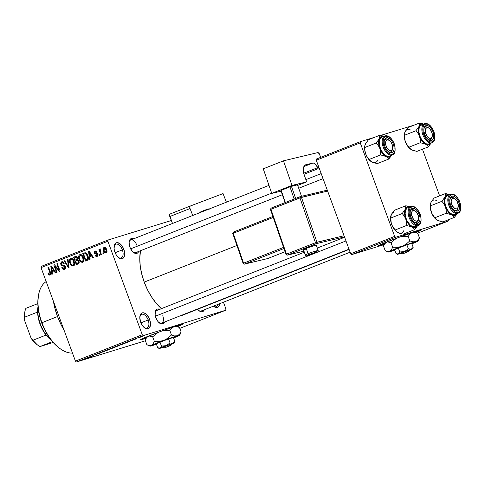<?xml version="1.0" encoding="UTF-8"?>
<svg xmlns="http://www.w3.org/2000/svg" width="485" height="485" viewBox="0 0 485 485"><rect width="100%" height="100%" fill="white"/><g stroke="black" fill="none" stroke-linecap="round" stroke-linejoin="round"><path stroke-width="0.73" d="M118.407 257.462A7.366 4.056 68.5 0 0 122.541 256.601A7.366 4.056 68.5 0 0 122.359 249.872L123.833 249.338A8.494 4.68 -111.5 0 1 123.936 257.311A8.494 4.68 -111.5 0 1 118.825 257.79A8.494 4.68 -111.5 0 1 114.872 252.097L114.09 248.944L114.424 244.858L116.424 242.749L119.407 243.325L122.372 246.398L124.324 250.921L124.712 254.001L123.778 257.553L122.287 258.687L119.304 258.111L116.333 255.043L114.872 252.097A8.494 4.68 -111.5 0 1 114.139 245.919A8.494 4.68 -111.5 0 1 118.419 242.852A8.494 4.68 -111.5 0 1 123.833 249.338L122.359 249.872A7.366 4.056 -111.5 0 1 121.177 257.917A7.366 4.056 -111.5 0 1 118.407 257.462M144.209 327.581A7.366 4.056 68.5 0 0 148.337 326.72A7.366 4.056 68.5 0 0 148.155 319.991L149.635 319.457A8.494 4.68 -111.5 0 1 149.732 327.43A8.494 4.68 -111.5 0 1 144.627 327.908A8.494 4.68 -111.5 0 1 140.674 322.222L139.795 317.56L140.729 314.007L141.402 313.292L143.154 312.752L145.203 313.449L147.252 315.262L149.635 319.457L150.508 324.119L149.574 327.672L148.083 328.806L145.1 328.23L142.135 325.162L140.674 322.222A8.494 4.68 -111.5 0 1 139.935 316.038A8.494 4.68 -111.5 0 1 144.215 312.97A8.494 4.68 -111.5 0 1 149.635 319.457L148.155 319.991A7.366 4.056 -111.5 0 1 146.979 328.036A7.366 4.056 -111.5 0 1 144.209 327.581M213.521 306.241A7.366 4.056 68.5 0 0 218.032 304.35A7.366 4.056 -111.5 0 1 216.292 306.696A7.366 4.056 -111.5 0 1 213.521 306.241M213.37 306.108L215.461 307.387L217.401 307.466L218.893 306.332L219.778 303.665A8.494 4.68 -111.5 0 1 213.94 306.568A8.494 4.68 -111.5 0 1 213.436 306.168M415.402 232.266A22.656 0.806 159.8 0 0 420.283 230.12M388 241.524A22.656 0.806 -20.2 0 1 409.776 233.467A22.656 0.806 -20.2 0 1 421.21 230.017A22.656 0.806 -20.2 0 1 415.96 232.527L420.834 230.333L421.216 230.023L419.531 230.314L399.786 237.044L380.24 244.761L379.131 245.665L384.314 244.173A22.656 0.806 -20.2 0 1 378.688 245.665A22.656 0.806 -20.2 0 1 388 241.524M177.086 326.369A22.656 0.806 159.8 0 0 181.966 324.222M149.683 335.626A22.656 0.806 -20.2 0 1 171.466 327.575A22.656 0.806 -20.2 0 1 182.9 324.125A22.656 0.806 -20.2 0 1 177.649 326.629L182.524 324.435L182.9 324.125L181.22 324.416L161.469 331.146L141.929 338.863L140.814 339.773L145.997 338.275A22.656 0.806 -20.2 0 1 140.377 339.767A22.656 0.806 -20.2 0 1 149.683 335.626M159.141 322.755A6.796 3.741 68.5 0 0 162.93 321.931A6.796 3.741 68.5 0 0 162.754 315.735A6.796 3.741 -111.5 0 1 161.669 323.155A6.796 3.741 -111.5 0 1 159.141 322.755M164.639 321.985A7.93 4.365 -111.5 0 1 159.559 323.089A7.93 4.365 -111.5 0 1 155.867 317.778L155.139 314.832L155.449 311.018L157.316 309.054L160.098 309.588M138.686 251.442A7.93 4.365 -111.5 0 1 133.599 252.546A7.93 4.365 -111.5 0 1 129.913 247.235L129.095 242.882L129.495 240.475L131.356 238.505L134.145 239.044M204.312 309.769A7.93 4.365 -111.5 0 1 199.232 310.873A7.93 4.365 -111.5 0 1 197.601 309.272L199.681 311.17L201.596 311.819L203.227 311.315L204.324 309.739M140.917 322.846L148.155 319.991L140.917 322.846M115.121 252.727L122.359 249.872L115.121 252.727M350.115 252.194L201.342 310.94A6.796 3.741 -111.5 0 1 198.814 310.539M135.709 252.612A6.796 3.741 -111.5 0 1 133.181 252.212M57.394 316.171L58.715 315.65L57.394 316.171A47.578 26.202 68.5 0 0 64.093 330.255L61.08 324.726L57.394 316.171L54.672 307.32L53.417 301.252A47.578 26.202 68.5 0 0 57.394 316.171M144.203 282.1L236.916 245.489L144.203 282.1A43.044 23.71 68.5 0 0 161.408 308.648L156.285 303.349L151.617 297.02L147.537 289.842L144.203 282.1L141.741 274.092L140.25 266.119L139.777 258.493L140.486 250.727A43.044 23.71 68.5 0 0 144.203 282.1M108.088 239.996L171.357 220.517L108.088 239.996L107.882 241.239L41.049 267.629L75.448 361.125L142.281 334.735L107.882 241.239L142.281 334.735L143.269 335.614L225.731 310.224L179.796 328.363L225.731 310.224L225.937 308.975L223.452 302.216L225.937 308.975L225.731 310.224L143.269 335.614L142.281 334.735L75.448 361.125L76.436 362.004L143.269 335.614L76.436 362.004L145.403 340.767L76.436 362.004L75.448 361.125L41.049 267.629L41.255 266.386L108.088 239.996L107.882 241.239L41.049 267.629L41.255 266.386L108.088 239.996M141.626 336.736L137.764 338.033L141.626 336.736C142.578 336.341 142.56 336.299 141.578 336.614L138.48 337.705C137.534 338.093 137.54 338.136 138.492 337.833L141.626 336.736C142.578 336.341 142.56 336.299 141.578 336.614L138.886 337.548L141.208 336.863M136.976 338.566L133.375 339.724L136.976 338.566M132.641 340.282L128.78 341.555L133.011 340.052M122.626 344.229L116.806 346.169L122.626 344.229C123.966 343.683 123.966 343.622 122.632 344.047L116.806 346.169L122.626 344.229C123.966 343.683 123.966 343.622 122.632 344.047M113.526 347.824L107.609 349.794L114.005 347.527M104.548 351.37L98.158 353.529L104.548 351.37M92.605 356.087L87.864 357.597L92.605 356.087M84.384 359.312L85.56 358.876C86.372 358.536 86.33 358.512 85.427 358.803L82.032 359.9L84.384 359.312M87.918 357.936L91.41 356.56L84.851 358.785L91.41 356.56L84.851 358.785L87.918 357.936M100.11 353.128L94.866 354.868L100.11 353.128M106.627 350.497L109.713 349.236L104.602 350.982C103.323 351.51 103.335 351.57 104.639 351.158L106.627 350.497M115.824 346.866L118.91 345.605L113.799 347.351C112.514 347.878 112.526 347.939 113.836 347.527L115.824 346.866M125.651 343.034L129.143 341.658L122.584 343.883L129.143 341.658L122.584 343.883L125.651 343.034M135.376 339.197L134.218 339.603L135.376 339.197M139.213 337.681L138.055 338.087L139.213 337.681M144.494 335.596L143.336 336.002L144.494 335.596M103.335 252.77L103.729 253.831L103.166 254.055L102.778 252.994L103.335 252.77L102.778 252.994L103.166 254.055L103.729 253.831L103.335 252.77M100.456 251.915L101.486 254.716L100.928 254.94L98.94 249.526L99.498 249.308L99.813 250.169L100.001 249.029L100.771 249.029L100.892 249.866L100.14 250.46L100.456 251.915L100.152 250.769L100.892 249.866L100.771 249.029L100.128 248.95L99.813 250.169L99.498 249.308L98.94 249.526L100.928 254.94L101.486 254.716L100.456 251.915M99.498 254.285L99.892 255.346L99.328 255.571L98.94 254.504L99.498 254.285L98.94 254.504L99.328 255.571L99.892 255.346L99.498 254.285M95.351 251.721L96.388 252.303L96.915 251.988L95.048 250.957L94.357 252.994L94.945 252.812L94.357 252.994L96.351 254.11L97.582 253.728L96.351 254.11L97.715 253.97L97.012 254.188L97.333 254.625L97.903 254.449L97.333 254.625L96.885 255.759L98 255.413L96.885 255.759L95.654 255.031L95.127 255.346L95.721 255.165L95.127 255.346L97.133 256.547L97.843 254.267L97.952 255.656L96.994 256.595L95.963 256.432L95.127 255.346L95.654 255.031L96.163 255.698L96.885 255.759L97.346 255.334L97.279 254.492L94.921 253.813L94.302 252.843L94.284 251.739L95.175 250.909L96.382 251.188L96.915 251.988L96.388 252.303L95.496 251.673L94.872 252.667L97.097 253.243L97.843 254.267L94.872 252.667L95.351 251.721L96.533 251.357L95.484 251.679M89.828 256.777L90.161 259.19L89.579 259.42L88.543 251.309L89.131 251.078L93.653 257.808L93.065 258.044L91.768 256.013L89.828 256.777L91.768 256.013L93.065 258.044L93.653 257.808L89.131 251.078L88.543 251.309L89.579 259.42L90.161 259.19L89.828 256.777M82.577 262.294L81.013 262.118L79.661 260.706L78.661 258.087L78.588 256.377L79.091 255.158L80.049 254.583L81.359 254.849L82.456 255.904L83.802 259.802L83.523 261.373L82.577 262.294L83.759 260.524L83.335 257.632C82.674 255.534 81.486 254.546 79.776 254.661C78.394 255.783 78.152 257.371 79.049 259.433L80.54 261.761L81.498 261.47L80.54 261.761L82.426 262.343M73.387 265.925L71.816 265.744L70.47 264.337L69.464 261.718L69.391 260.008L69.901 258.784L70.852 258.214L72.168 258.481L73.259 259.536L74.605 263.434L74.332 265.004L73.387 265.925L74.569 264.155L74.138 261.263C73.477 259.166 72.289 258.178 70.58 258.293C69.203 259.408 68.961 260.997 69.858 263.058L71.35 265.392L72.307 265.095L71.35 265.392L73.229 265.974M50.052 275.14L48.979 274.959L47.991 273.298L48.512 272.982L49.543 274.298L50.161 273.588L47.985 267.326L48.548 267.102L50.761 273.425L50.707 274.48L50.052 275.14C50.925 274.449 51.04 273.455 50.404 272.152L48.548 267.102L47.985 267.326L50.155 273.461L49.706 274.28L50.804 273.94L49.755 274.261L48.512 272.982L47.991 273.298L48.979 274.959L50.725 274.419L48.979 274.959L49.937 275.177M52.095 271.679L52.428 274.086L51.84 274.322L50.81 266.21L51.398 265.98L55.92 272.709L55.332 272.94L54.035 270.909L52.095 271.679L54.035 270.909L55.332 272.94L55.92 272.709L51.398 265.98L50.81 266.21L51.84 274.322L52.428 274.086L52.095 271.679M54.932 266.283L57.121 272.237L56.557 272.455L53.823 265.022L54.423 264.786L58.976 269.818L56.781 263.852L57.339 263.634L60.079 271.066L59.479 271.309L54.932 266.283L59.479 271.309L60.079 271.066L57.339 263.634L56.781 263.852L58.976 269.818L54.423 264.786L53.823 265.022L56.557 272.455L57.121 272.237L54.932 266.283L55.593 266.083L54.932 266.283M62.031 262.664L63.674 263.676L64.196 263.355C63.662 262.021 62.832 261.5 61.698 261.803L60.855 264.47L61.431 264.289L60.855 264.47L63.086 265.925L64.772 265.41L63.086 265.925L65.002 266.78L65.572 266.604L65.002 266.78L64.335 268.502L65.705 268.078L64.335 268.502L62.353 267.296L61.825 267.611C62.407 269.12 63.335 269.708 64.602 269.393C65.669 268.866 65.99 267.914 65.554 266.544L65.651 268.29L64.942 269.223L63.777 269.521L62.541 268.835L61.825 267.611L62.353 267.296L63.165 268.381L64.05 268.581L64.905 268.078L65.105 267.187L64.438 266.065L62.08 265.829L61.219 265.162L60.667 263.24L61.383 261.961L62.82 261.767L64.196 263.355L63.674 263.676L62.874 262.67L61.837 262.761L61.31 263.761L61.728 264.822L64.535 265.265L65.554 266.544L64.056 265.113L61.88 264.962L61.419 264.27L62.031 262.664L63.493 262.209L62.238 262.603M68.082 259.39L69.058 267.52L68.512 267.738L64.117 260.954L64.693 260.73L68.433 266.774L67.494 259.62L68.082 259.39L67.494 259.62L68.433 266.774L64.693 260.73L64.117 260.954L68.512 267.738L69.058 267.52L68.082 259.39M78.94 261.118L78.837 263.446L76.309 264.658L73.568 257.226L75.624 256.438L76.618 256.589L77.612 258.026L77.503 259.596L78.94 261.118L77.503 259.596L77.533 257.802C77.042 256.62 76.303 256.201 75.308 256.535L73.568 257.226L76.309 264.658L78.043 263.973C79.146 263.47 79.443 262.518 78.94 261.118M87.876 255.789L88.373 257.875L88.209 259.42L87.403 260.263L85.499 261.033L82.765 253.594L85.384 252.776L87.13 254.219L87.876 255.789L85.269 252.764L82.765 253.594L85.499 261.033L87.142 260.384C88.555 259.378 88.797 257.844 87.876 255.789M106.627 249.526L107.009 251.078L106.773 252.43L106.021 253.031L105.075 252.934L103.45 250.575L103.42 247.95L104.257 247.338L105.287 247.562L106.627 249.526C106.16 247.999 105.3 247.289 104.057 247.398C103.05 248.187 102.875 249.326 103.529 250.812C103.996 252.37 104.863 253.097 106.118 253C107.136 252.194 107.306 251.036 106.627 249.526M448.225 221.069L417.458 233.218L448.225 221.069L448.407 219.754L448.225 221.069L395.645 237.256L448.225 221.069M384.096 244.634L351.673 254.619L395.645 237.256L394.657 236.377L360.258 142.887L316.287 160.25L350.685 253.74L394.657 236.377L395.645 237.256L351.673 254.619L384.096 244.634M316.493 159.001L360.464 141.638L374.747 137.237L360.464 141.638L360.258 142.887L394.657 236.377L350.685 253.74L351.673 254.619L350.685 253.74L316.287 160.25L316.493 159.001L316.287 160.25L360.258 142.887L360.464 141.638L316.493 159.001M380.786 135.382L413.044 125.451L380.786 135.382M439.622 195.867L422.453 149.204L439.622 195.867M183.918 314.601L180.105 315.874A43.044 23.71 68.5 0 0 182.718 315.147L349.103 249.448M138.692 251.412L137.594 252.988L135.024 253.309L132.138 251.145L129.913 247.235A7.93 4.365 -111.5 0 1 129.228 241.463A7.93 4.365 -111.5 0 1 133.69 238.796M164.651 321.955L163.548 323.531L160.978 323.853L158.092 321.694L155.867 317.778A7.93 4.365 -111.5 0 1 155.182 312.007A7.93 4.365 -111.5 0 1 159.644 309.339M129.149 241.991A6.796 3.741 -111.5 0 1 130.72 239.972A6.796 3.741 -111.5 0 1 136.8 245.186A6.796 3.741 68.5 0 0 132.66 240.069A6.796 3.741 68.5 0 0 129.149 241.991M155.103 312.534A6.796 3.741 -111.5 0 1 156.673 310.515M114.06 246.441A7.366 4.056 -111.5 0 1 115.769 244.216A7.366 4.056 -111.5 0 1 122.359 249.872A7.366 4.056 68.5 0 0 117.855 244.319A7.366 4.056 68.5 0 0 114.06 246.441M139.856 316.566A7.366 4.056 -111.5 0 1 141.571 314.341A7.366 4.056 -111.5 0 1 148.155 319.991A7.366 4.056 68.5 0 0 143.657 314.438A7.366 4.056 68.5 0 0 139.856 316.566M217.098 307.538L217.371 307.205M48.567 273.122L47.991 273.298L48.567 273.122M49.755 274.261L50.804 273.934M50.737 273.279L50.155 273.461L50.737 273.279M50.44 272.255L49.864 272.431L50.44 272.255M48.561 267.15L47.985 267.326L48.561 267.15M53.902 270.963L53.799 270.169L53.902 270.963M51.428 266.022L50.81 266.21L51.428 266.022M54.593 270.739L54.035 270.909L54.593 270.739M51.968 270.733L51.428 266.853L51.889 266.714L51.428 266.853L52.307 268.26L52.823 268.096L52.307 268.26L53.52 270.115L54.065 269.951L51.968 270.733L54.144 270.06L51.968 270.733L53.52 270.115L51.428 266.853L51.968 270.733M54.459 264.828L53.823 265.022L54.459 264.828M59.552 269.636L58.976 269.818L59.552 269.636M57.357 263.676L56.781 263.852L57.357 263.676M65.536 268.581L65.099 268.272M64.335 268.502L65.705 268.084M63.074 262.337L63.183 261.955M65.026 268.199L65.742 268.678M63.195 261.924L63.056 262.506M64.723 260.772L64.117 260.954L64.723 260.772M68.949 266.617L68.433 266.774L68.949 266.617M68.797 265.337L68.246 265.507L68.797 265.337M68.088 259.439L67.494 259.62L68.088 259.439M70.434 262.882L69.858 263.058L70.434 262.882M71.877 258.857L72.053 258.414M74.302 265.065L73.908 264.798M73.738 264.658L74.726 265.24M72.089 258.347L71.853 258.948M73.059 265.059L74.472 264.622L73.059 265.059L73.89 264.004L73.575 261.463L74.15 261.288L73.575 261.463L72.72 259.875L73.356 259.681L72.72 259.875L71.871 259.202L70.901 259.16L72.72 259.875L73.575 261.463C74.26 263.009 74.09 264.21 73.059 265.059C71.786 265.143 70.907 264.41 70.422 262.852C69.688 261.263 69.852 260.033 70.901 259.16L71.065 259.111M78.6 263.67L78.358 263.009L78.6 263.67M77.364 260.312L77.079 259.536L77.364 260.312M76.23 257.226L75.957 256.486L73.568 257.226L76.163 256.407L76.23 257.226M75.672 256.426L75.308 256.535L75.672 256.426M79.14 262.755L76.545 263.573L75.587 260.96L76.921 260.445L78.382 261.348L78.958 261.166L78.382 261.348L78.279 262.779L79.17 262.506L77.733 263.1L79.158 262.664L76.545 263.573L79.14 262.755M75.424 257.486L74.447 257.875L75.266 260.093L74.447 257.875L75.745 257.371L77.018 258.141L77.594 257.965L77.018 258.141L76.879 259.378L77.673 259.129L75.266 260.093L77.606 259.372L75.266 260.093L77.054 259.129L76.757 257.65L75.757 257.371L77.054 256.971M79.625 259.251L79.049 259.433L79.625 259.251M81.074 255.231L81.244 254.783M83.499 261.433L83.105 261.166M82.929 261.027L83.917 261.609M81.286 254.716L81.05 255.316M82.256 261.427L83.662 260.991L82.256 261.427L83.087 260.378L82.765 257.832L83.341 257.656L82.765 257.832L81.91 256.244L82.553 256.05L81.91 256.244L81.068 255.571L80.098 255.528L81.91 256.244L82.765 257.832C83.45 259.378 83.281 260.578 82.256 261.427C80.983 261.518 80.104 260.778 79.613 259.22C78.885 257.632 79.043 256.401 80.098 255.528L80.261 255.48M87.785 260.002L87.555 259.384L87.785 260.002M85.427 253.594L85.154 252.855L82.765 253.594L85.366 252.77L85.427 253.594M84.917 252.794L84.329 252.976L84.917 252.794M84.645 252.861L84.329 252.976M88.3 259.135L85.742 259.942L83.644 254.243L86.469 253.382L85.487 253.685L87.312 255.995L87.888 255.819L87.312 255.995L87.755 257.905L88.361 257.717L87.755 257.905L86.748 259.542L88.325 259.057L85.742 259.942L88.3 259.135M84.632 253.849L83.644 254.243L85.742 259.942L87.379 259.166L87.761 258.044L86.512 254.419L85.572 253.703L84.632 253.849L85.487 253.685M91.635 256.062L91.532 255.268L91.635 256.062M89.161 251.121L88.543 251.309L89.161 251.121M92.332 255.837L91.768 256.013L92.332 255.837M89.701 255.831L89.161 251.951L89.622 251.812L89.161 251.951L90.04 253.358L90.556 253.2L90.04 253.358L91.259 255.219L91.798 255.049L89.701 255.831L91.877 255.165L89.701 255.831L91.259 255.219L89.161 251.951L89.701 255.831M96.885 255.759L98 255.419M99.516 254.328L98.94 254.504L99.516 254.328M99.516 249.351L98.94 249.526L99.516 249.351M100.316 250.017L99.813 250.169L100.316 250.017M100.456 249.927L100.892 249.866M103.353 252.812L102.778 252.994L103.353 252.812M104.105 250.636L103.529 250.812L104.105 250.636M104.33 248.174L103.826 248.908L104.087 250.587L104.396 248.15L106.088 249.799L106.664 249.623L106.088 249.799L105.851 252.218L106.973 251.873L105.785 252.242L104.087 250.587L104.542 251.533L105.56 252.273L106.973 251.879M104.451 248.138L105.584 247.786L104.451 248.138L105.433 248.581L106.088 249.799L106.354 251.485L105.851 252.218M70.901 259.16L69.985 260.754L70.84 263.773L72.429 265.125L74.472 264.628M76.691 260.524L75.587 260.96L76.545 263.573L78.461 262.482L78.103 260.821L76.927 260.445L78.291 260.027M80.098 255.528L79.176 257.123L80.031 260.142L81.619 261.494L83.662 260.997M85.56 358.876L85.56 358.876C86.372 358.536 86.33 358.512 85.427 358.803M86.851 358.209L88.409 357.591L86.851 358.209M100.092 353.031L99.674 353.256M95.721 354.486L95.272 354.765M95.848 354.541L96.224 354.329M101.068 352.71L100.644 352.813M104.602 350.982C103.323 351.51 103.335 351.57 104.639 351.158M105.209 350.934C104.16 351.267 104.123 351.231 105.093 350.831L108.337 349.691C109.331 349.376 109.349 349.418 108.397 349.812L105.209 350.934C104.16 351.267 104.123 351.231 105.093 350.831L108.337 349.691C109.331 349.376 109.349 349.418 108.397 349.812L105.093 350.831M108.349 349.685L109.101 349.485L108.397 349.812M109.907 349.042L111.508 348.406L109.907 349.042M111.865 348.436L113.581 347.757L111.865 348.436M113.799 347.351C112.514 347.878 112.526 347.939 113.836 347.527M114.399 347.302C113.351 347.636 113.314 347.599 114.29 347.199L117.528 346.06C118.522 345.744 118.546 345.787 117.594 346.181L114.399 347.302C113.351 347.636 113.314 347.599 114.29 347.199L117.528 346.06C118.522 345.744 118.546 345.787 117.594 346.181L114.29 347.199M121.056 344.811L117.843 345.757L121.056 344.811M124.584 343.307L126.142 342.689L124.584 343.307M129.465 341.264L129.071 341.495M129.568 341.288L129.919 341.119M139.049 337.615L138.461 337.705C137.534 338.093 137.54 338.136 138.492 337.833M117.528 346.06L118.298 345.853L117.594 346.181M141.05 336.826L141.62 336.675M138.51 337.766L138.898 337.578M141.153 339.239A22.656 0.806 159.8 0 0 146.258 337.712M141.899 339.051L146.561 337.615M176.631 326.557L181.19 324.604M174.364 326.569L175.182 326.375M379.464 245.137A22.656 0.806 159.8 0 0 384.569 243.609M380.21 244.949L384.878 243.512M414.948 232.454L419.501 230.502M412.68 232.46L413.493 232.266M59.073 347.897L54.326 343.713L48.1 335.802L44.559 329.57L41.668 322.846L41.946 322.689A38.515 21.213 -111.5 0 1 38.612 294.656A38.515 21.213 -111.5 0 1 46.184 281.585A38.515 21.213 68.5 0 0 41.946 322.689L57.527 316.535L41.668 322.846A37.381 20.588 68.5 0 0 59.061 347.89L59.873 348.485A38.515 21.213 -111.5 0 1 41.946 322.689A38.515 21.213 68.5 0 0 72.489 353.08A38.515 21.213 -111.5 0 1 59.873 348.485M38.612 294.656L38.43 295.644A37.381 20.588 68.5 0 0 41.668 322.846L39.527 315.893L38.23 308.969L37.824 302.349L38.436 295.62M412.492 150.211L416.924 151.393L428.346 146.882L416.924 151.393L411.589 149.823A11.028 6.075 68.5 0 0 415.008 150.314M419.452 125.373L419.07 126.355A11.028 6.075 -111.5 0 1 421.471 124.075L419.555 122.996L419.07 126.355L415.936 130.756L404.514 135.266L404.999 131.914L408.134 127.506L419.555 122.996L419.452 125.373M430.262 139.747A6.796 3.741 68.5 0 0 432.159 136.679A6.796 3.741 -111.5 0 1 430.407 139.698A6.796 3.741 -111.5 0 1 430.262 139.747A6.796 3.741 -111.5 0 1 427.879 139.292A6.796 3.741 68.5 0 0 430.262 139.747L431.529 140.462L430.262 139.747M428.758 128.058A6.796 3.741 68.5 0 0 425.569 126.997L426.054 125.591A7.93 4.365 -111.5 0 1 432.978 131.738A7.93 4.365 -111.5 0 1 431.529 140.462L429.722 140.389L427.77 139.195L425.975 137.061L424.611 134.315L423.884 131.368L423.902 128.677L424.666 126.652L426.054 125.591L427.867 125.663L429.813 126.858L431.608 128.992L432.978 131.738L433.705 134.684L433.687 137.376L432.923 139.407L431.529 140.462A7.93 4.365 -111.5 0 1 428.297 139.625A7.93 4.365 -111.5 0 1 423.926 128.543A7.93 4.365 -111.5 0 1 426.054 125.591L425.569 126.997A6.796 3.741 -111.5 0 1 428.758 128.058A6.796 3.741 -111.5 0 0 425.418 127.052A6.796 3.741 -111.5 0 1 425.569 126.997A6.796 3.741 68.5 0 0 423.848 129.071A6.796 3.741 -111.5 0 1 425.418 127.052A6.796 3.741 -111.5 0 0 423.848 129.071A6.796 3.741 68.5 0 1 428.334 127.719L429.146 128.313A5.662 3.122 -111.5 0 1 432.177 133.466L431.996 137.14L431.147 138.158L429.934 138.401L428.558 137.825L427.212 136.515L425.412 132.587A5.662 3.122 -111.5 0 1 429.146 128.313M424.399 123.802A10.197 5.614 68.5 0 0 423.005 135.206A10.197 5.614 68.5 0 0 431.783 142.796A0.679 0.564 -107.1 0 0 432.074 141.953A9.518 5.238 -111.5 0 1 423.775 134.575A9.518 5.238 -111.5 0 1 425.509 124.105A0.679 0.564 -107.1 0 0 424.745 123.675A0.679 0.564 72.9 0 1 425.509 124.105L423.841 125.373L422.92 127.81L422.902 131.041L423.775 134.575L425.412 137.867L427.564 140.432L429.904 141.862L432.074 141.953L433.748 140.68L434.663 138.243L434.687 135.012L433.814 131.483L432.171 128.185L430.019 125.621L427.679 124.19L425.509 124.105A9.518 5.238 -111.5 0 1 433.814 131.483A9.518 5.238 -111.5 0 1 432.074 141.953A0.679 0.564 72.9 0 1 431.783 142.796A10.197 5.614 -111.5 0 1 422.962 135.097A10.197 5.614 -111.5 0 1 424.52 123.754A10.197 5.614 -111.5 0 1 424.745 123.675M431.783 142.796A10.197 5.614 -111.5 0 0 432.008 142.717L429.019 143.899A10.197 5.614 68.5 0 1 428.795 143.978L426.467 143.881L423.963 142.347L421.653 139.607L419.895 136.073L418.961 132.284L418.985 128.828L419.968 126.215L421.756 124.857A10.197 5.614 68.5 0 0 421.532 124.936A10.197 5.614 68.5 0 0 419.974 136.273A10.197 5.614 68.5 0 0 428.795 143.978L429.037 143.893M411.589 149.823L409.904 148.604L408.91 147.21L420.331 142.699L408.91 147.21L406.885 144.688L405.387 141.766L404.375 137.667L404.435 133.727A11.028 6.075 68.5 0 0 405.387 141.766L408.073 146.694L411.589 149.823L409.904 148.604L406.054 143.281L404.914 140.165L404.514 135.266L415.936 130.756L417.961 133.284L419.458 136.206L418.446 132.114L418.47 128.367L419.531 125.548L421.471 124.075L419.555 122.996L423.757 124.063L419.555 122.996L408.134 127.506L405.466 131.102M430.171 144.627L428.346 146.882L427.352 145.488L425.66 144.269A11.028 6.075 -111.5 0 1 419.458 136.206A11.028 6.075 -111.5 0 1 419.07 126.355L415.936 130.756L417.961 133.284L419.458 136.206L420.222 139.425L420.331 142.699L425.66 144.269A11.028 6.075 -111.5 0 0 431.171 143.051L429.079 144.76L427.443 144.869L425.66 144.269L422.138 141.135L419.458 136.206L420.222 139.425L420.331 142.699L425.66 144.269L427.352 145.488L428.346 146.882L428.916 146.215M430.904 143.536L431.195 143.039L430.904 143.536M404.648 132.86L404.999 131.914A11.028 6.075 68.5 0 1 410.819 130.119M423.684 124.081A11.028 6.075 -111.5 0 0 421.471 124.075L423.987 124.178M410.571 149.186A11.028 6.075 68.5 0 1 410.522 149.15A11.028 6.075 68.5 0 1 405.387 141.766L404.629 138.54L404.441 133.769L404.999 131.914M404.441 133.769L404.623 132.89M424.145 132.799L425.412 132.587L425.23 130.562L425.963 128.313L427.649 127.652L429.031 128.234L430.377 129.537L432.177 133.466A5.662 3.122 -111.5 0 1 432.268 136.23A5.662 3.122 -111.5 0 1 428.97 138.073A5.662 3.122 -111.5 0 1 425.412 132.587L424.145 132.799M432.159 136.679A6.796 3.741 -111.5 0 1 430.407 139.698A6.796 3.741 -111.5 0 1 427.879 139.292A6.796 3.741 68.5 0 0 432.087 137.219L432.268 136.23M385.617 148.101L386.715 147.464A5.662 3.122 -111.5 0 1 385.854 141.28A5.662 3.122 -111.5 0 1 389.467 140.529A5.662 3.122 -111.5 0 1 391.522 143.02L390.328 141.311L388.255 139.922L386.994 139.989L385.757 141.553L385.551 143.342L386.242 146.464L387.909 149.174L389.976 150.562L391.759 150.156L392.65 148.095L392.583 146.124L391.522 143.02A5.662 3.122 -111.5 0 1 392.595 148.446A5.662 3.122 -111.5 0 1 386.715 147.464L385.617 148.101M389.467 140.529L388.661 139.935A6.796 3.741 68.5 0 0 384.168 141.287A6.796 3.741 -111.5 0 1 385.739 139.268A6.796 3.741 -111.5 0 1 389.079 140.274A6.796 3.741 68.5 0 0 385.89 139.213A6.796 3.741 68.5 0 0 384.168 141.287A6.796 3.741 -111.5 0 1 385.739 139.268A6.796 3.741 -111.5 0 1 385.89 139.213A6.796 3.741 -111.5 0 1 389.079 140.274M130.617 248.841L271.673 193.145L130.617 248.841M305.865 179.644L321.197 173.588L305.865 179.644M392.486 148.895A6.796 3.741 -111.5 0 1 390.734 151.914A6.796 3.741 -111.5 0 1 390.583 151.963A6.796 3.741 -111.5 0 1 388.206 151.508A6.796 3.741 68.5 0 0 390.583 151.963A6.796 3.741 68.5 0 0 392.486 148.895A6.796 3.741 -111.5 0 1 390.734 151.914A6.796 3.741 -111.5 0 1 388.206 151.508A6.796 3.741 68.5 0 0 392.407 149.435L392.595 148.446M455.1 198.856A5.662 3.122 -111.5 0 1 457.149 201.348L454.578 198.529L453.226 198.183L452.105 198.662L451.389 199.881L451.183 201.669L452.347 205.792A5.662 3.122 -111.5 0 1 451.486 199.608A5.662 3.122 -111.5 0 1 455.1 198.856L454.293 198.262A6.796 3.741 68.5 0 0 449.801 199.62A6.796 3.741 -111.5 0 1 451.371 197.595A6.796 3.741 -111.5 0 1 454.712 198.601A6.796 3.741 68.5 0 0 451.523 197.547L452.014 196.134A7.93 4.365 -111.5 0 1 458.931 202.281A7.93 4.365 -111.5 0 1 457.482 211.011L456.215 210.296A6.796 3.741 68.5 0 0 458.119 207.228A6.796 3.741 -111.5 0 1 456.367 210.241A6.796 3.741 -111.5 0 1 453.839 209.841A6.796 3.741 68.5 0 0 458.04 207.762L458.228 206.774A5.662 3.122 -111.5 0 1 452.347 205.792L451.25 206.428L452.347 205.792L454.918 208.617L456.27 208.962L457.391 208.483L458.107 207.259L458.313 205.476L457.149 201.348A5.662 3.122 -111.5 0 1 458.228 206.774M418.44 219.444A6.796 3.741 -111.5 0 1 416.688 222.457A6.796 3.741 -111.5 0 1 416.536 222.512A6.796 3.741 -111.5 0 1 414.16 222.057A6.796 3.741 68.5 0 0 416.536 222.512A6.796 3.741 68.5 0 0 418.44 219.444A6.796 3.741 -111.5 0 1 416.688 222.457A6.796 3.741 -111.5 0 1 414.16 222.057A6.796 3.741 68.5 0 0 418.367 219.978L418.549 218.99A5.662 3.122 -111.5 0 1 415.245 220.839A5.662 3.122 -111.5 0 1 411.692 215.346L410.425 215.558L411.692 215.346L411.874 211.678L412.723 210.654L413.929 210.417L415.312 210.993L416.657 212.303L418.452 216.225A5.662 3.122 -111.5 0 1 418.549 218.99M345.975 240.942L316.669 252.515L345.975 240.942M313.322 253.837L155.388 316.202L313.322 253.837M415.421 211.072A5.662 3.122 -111.5 0 1 418.452 216.225L418.27 219.899L417.421 220.924L416.215 221.16L414.833 220.584L413.487 219.275L411.692 215.346A5.662 3.122 -111.5 0 1 415.421 211.072L414.614 210.478A6.796 3.741 68.5 0 0 410.122 211.836A6.796 3.741 -111.5 0 1 411.698 209.811A6.796 3.741 -111.5 0 1 415.033 210.817A6.796 3.741 68.5 0 0 411.85 209.762A6.796 3.741 68.5 0 0 410.122 211.836A6.796 3.741 -111.5 0 1 411.698 209.811A6.796 3.741 -111.5 0 1 411.85 209.762A6.796 3.741 -111.5 0 1 415.033 210.817M37.157 344.696L32.871 340.264A23.789 13.101 68.5 0 0 39.97 346.575L53.18 342.483L39.97 346.575A23.789 13.101 -111.5 0 1 37.921 345.259A23.789 13.101 -111.5 0 1 32.871 340.264L46.063 335.056A23.789 13.101 68.5 0 0 51.113 340.052L51.161 340.088A23.789 13.101 -111.5 0 1 46.063 335.056L42.692 329.933L40.043 324.113L38.303 318.008L37.606 312.067A23.789 13.101 68.5 0 0 46.063 335.056L32.871 340.264L31.173 338.378L24.359 319.858L24.414 317.281L37.606 312.067A23.789 13.101 -111.5 0 1 37.994 306.738L37.982 306.799A23.789 13.101 68.5 0 0 37.606 312.067L24.414 317.281A23.789 13.101 -111.5 0 1 24.796 312.013A23.789 13.101 -111.5 0 1 25.899 308.327A23.789 13.101 68.5 0 0 24.414 317.281L24.614 312.97M51.107 340.015A24.923 13.725 -111.5 0 1 38.006 306.829A24.923 13.725 68.5 0 0 51.107 340.015M39.97 346.575L52.447 341.646L39.97 346.575M37.83 303.616L25.899 308.327L37.83 303.616M37.921 345.259L37.115 344.665A22.656 12.477 68.5 0 1 31.173 338.378L24.359 319.858A22.656 12.477 68.5 0 1 24.608 313.001L24.796 312.013M391.231 155.752L390.492 156.843L391.231 155.752M372.82 162.427L377.245 163.609L371.916 162.038L370.225 160.82L369.23 159.426L380.652 154.915L385.987 156.485L387.673 157.704L388.667 159.098L377.245 163.609L388.667 159.098L389.406 156.976L391.498 155.267A11.028 6.075 -111.5 0 1 389.406 156.976L388.667 159.098L390.492 156.843M386.381 137.807L385.89 139.213L386.381 137.807L387.248 137.698L390.14 139.074L391.935 141.208L393.299 143.954L394.026 146.9L394.008 149.592L393.244 151.623L391.85 152.678A7.93 4.365 -111.5 0 1 388.624 151.841A7.93 4.365 -111.5 0 1 384.247 140.759A7.93 4.365 -111.5 0 1 386.381 137.807A7.93 4.365 -111.5 0 1 393.299 143.954A7.93 4.365 -111.5 0 1 391.85 152.678L390.043 152.605L388.091 151.411L386.296 149.277L384.932 146.531L384.205 143.584L384.223 140.892L384.987 138.868L386.381 137.807M390.583 151.963L391.85 152.678L390.583 151.963M385.072 135.891A0.679 0.564 72.9 0 1 385.836 136.321A9.518 5.238 -111.5 0 1 394.135 143.699A9.518 5.238 -111.5 0 1 392.401 154.169A0.679 0.564 72.9 0 1 392.104 155.012L389.115 156.194A10.197 5.614 68.5 0 0 389.346 156.115L392.335 154.933A10.197 5.614 -111.5 0 1 392.104 155.012A10.197 5.614 -111.5 0 1 383.289 147.313A10.197 5.614 -111.5 0 1 384.847 135.97A10.197 5.614 -111.5 0 1 385.072 135.891A0.679 0.564 -107.1 0 1 385.108 135.879L381.853 137.152A10.197 5.614 68.5 0 0 380.295 148.489A10.197 5.614 68.5 0 0 389.115 156.194L389.364 156.109M364.969 145.076L365.89 143.087L368.461 139.722L379.882 135.212L384.078 136.279L379.882 135.212L379.397 138.571A11.028 6.075 -111.5 0 0 379.785 148.422L378.658 143.014L379.397 138.571L376.263 142.978L364.841 147.482L364.762 145.985L365.89 143.087L368.461 139.722L379.882 135.212L379.397 138.571L376.263 142.978L378.282 145.5L379.785 148.422A11.028 6.075 -111.5 0 0 385.987 156.485L382.465 153.351L379.785 148.422L380.543 151.641L380.652 154.915L369.23 159.426L367.212 156.904L365.714 153.981L364.95 150.756L364.841 147.482L376.263 142.978L378.282 145.5L379.785 148.422L380.543 151.641L380.652 154.915L385.987 156.485A11.028 6.075 -111.5 0 0 389.406 156.976L387.77 157.085L385.987 156.485L387.673 157.704L388.667 159.098L389.243 158.437M367.721 141.844A11.028 6.075 68.5 0 0 365.326 144.13L365.787 143.317M370.976 161.463L367.212 156.904L365.714 153.981A11.028 6.075 68.5 0 0 370.843 161.366L371.916 162.038L370.103 160.765L367.612 157.801L365.714 153.981L364.702 149.883L364.762 145.943A11.028 6.075 68.5 0 0 365.714 153.981L364.95 150.756L364.762 145.985L365.326 144.13M384.005 136.297A11.028 6.075 -111.5 0 0 379.397 138.571L381.064 136.612L382.586 136.146L384.308 136.394M381.853 137.152A10.197 5.614 68.5 0 1 382.083 137.073L380.288 138.431L379.306 141.044L379.282 144.506L381.01 150.12L384.284 154.563L386.794 156.097L389.115 156.194L392.104 155.012A0.679 0.564 -107.1 0 0 392.401 154.169L394.069 152.896L394.99 150.459L395.008 147.228L394.135 143.699L392.498 140.401L390.346 137.837L388.006 136.406L385.836 136.321L384.162 137.588L383.247 140.026L383.223 143.257L384.096 146.791L385.739 150.083L387.891 152.648L390.231 154.078L392.401 154.169A9.518 5.238 -111.5 0 1 384.096 146.791A9.518 5.238 -111.5 0 1 385.836 136.321A0.679 0.564 -107.1 0 0 385.108 135.879C388.358 135.151 391.365 137.637 394.117 143.33C395.899 150.029 395.305 153.897 392.335 154.933M384.726 136.018A10.197 5.614 68.5 0 0 383.332 147.422A10.197 5.614 68.5 0 0 392.104 155.012M364.762 145.985L364.95 145.106M371.916 162.038A11.028 6.075 68.5 0 0 377.73 160.25M438.452 220.754L442.878 221.936L454.299 217.425L442.878 221.936L437.549 220.366A11.028 6.075 68.5 0 0 440.968 220.857M445.406 195.922L445.03 196.898A11.028 6.075 -111.5 0 1 447.425 194.618L445.515 193.539L445.03 196.898L441.896 201.305L430.474 205.816L430.959 202.457L434.093 198.05L445.515 193.539L445.406 195.922M458.119 207.228A6.796 3.741 -111.5 0 1 456.367 210.241A6.796 3.741 -111.5 0 1 456.215 210.296L457.482 211.011A7.93 4.365 -111.5 0 1 454.257 210.175A7.93 4.365 -111.5 0 1 449.88 199.086A7.93 4.365 -111.5 0 1 452.014 196.134L453.821 196.207L455.773 197.401L458.319 200.857L459.659 205.228L459.35 209.041L458.246 210.617L456.615 211.114L454.7 210.472L451.929 207.61L450.11 203.385L449.753 200.511L450.62 197.195L452.014 196.134L451.523 197.547A6.796 3.741 68.5 0 0 449.801 199.62A6.796 3.741 -111.5 0 1 451.371 197.595A6.796 3.741 -111.5 0 1 451.523 197.547A6.796 3.741 -111.5 0 1 454.712 198.601M450.359 194.346A10.197 5.614 68.5 0 0 448.958 205.749A10.197 5.614 68.5 0 0 457.737 213.339A0.679 0.564 -107.1 0 0 458.034 212.497A9.518 5.238 -111.5 0 1 449.728 205.119A9.518 5.238 -111.5 0 1 451.462 194.649A0.679 0.564 -107.1 0 0 450.704 194.218A0.679 0.564 72.9 0 1 451.462 194.649L449.795 195.916L448.88 198.353L448.855 201.584L449.728 205.119L451.365 208.417L453.524 210.975L455.864 212.406L458.034 212.497L459.701 211.224L460.617 208.792L460.641 205.561L459.768 202.027L458.131 198.729L455.973 196.17L453.633 194.734L451.462 194.649A9.518 5.238 -111.5 0 1 459.768 202.027A9.518 5.238 -111.5 0 1 458.034 212.497A0.679 0.564 72.9 0 1 457.737 213.339A10.197 5.614 -111.5 0 1 448.922 205.64A10.197 5.614 -111.5 0 1 450.474 194.297A10.197 5.614 -111.5 0 1 450.704 194.218M457.737 213.339A10.197 5.614 -111.5 0 0 457.967 213.261L454.972 214.443A10.197 5.614 68.5 0 1 454.748 214.522L452.42 214.431L449.916 212.891L447.606 210.15L445.854 206.616L444.915 202.833L444.939 199.371L445.921 196.758L447.716 195.4A10.197 5.614 68.5 0 0 447.485 195.479A10.197 5.614 68.5 0 0 445.927 206.822A10.197 5.614 68.5 0 0 454.748 214.522L454.991 214.437M430.419 204.118A11.028 6.075 68.5 0 0 430.389 204.282A11.028 6.075 68.5 0 0 431.347 212.309L434.026 217.238L437.549 220.366L435.857 219.147L432.014 213.824L430.868 210.708L430.474 205.816L441.896 201.305L443.914 203.827L445.412 206.749L444.399 202.657L444.43 198.917L445.491 196.092L447.425 194.618L445.515 193.539L449.71 194.606L445.515 193.539L434.093 198.05L431.42 201.645M456.124 215.176L454.299 217.425L453.305 216.031L451.62 214.813A11.028 6.075 -111.5 0 1 445.412 206.749A11.028 6.075 -111.5 0 1 445.03 196.898L441.896 201.305L443.914 203.827L445.412 206.749L446.176 209.975L446.285 213.248L451.62 214.813A11.028 6.075 -111.5 0 0 457.125 213.594L455.033 215.304L453.402 215.413L451.62 214.813L448.098 211.684L445.412 206.749L446.176 209.975L446.285 213.248L434.863 217.753L446.285 213.248L451.62 214.813L453.305 216.031L454.299 217.425L454.869 216.765M456.858 214.079L457.149 213.588L456.858 214.079M437.549 220.366L435.857 219.147L432.014 213.824L430.328 208.217L430.395 204.27M430.601 203.403L430.959 202.457A11.028 6.075 68.5 0 1 436.773 200.663M449.637 194.631A11.028 6.075 -111.5 0 0 447.425 194.618L449.941 194.721M456.215 210.296A6.796 3.741 -111.5 0 1 453.839 209.841A6.796 3.741 68.5 0 0 456.215 210.296M436.53 219.735A11.028 6.075 68.5 0 1 436.476 219.693A11.028 6.075 68.5 0 1 431.347 212.309L430.583 209.09L430.395 204.312L430.959 202.457M430.395 204.312L430.577 203.439M416.451 227.392L417.47 225.804A11.028 6.075 -111.5 0 1 415.36 227.52L414.626 229.641L417.47 225.804L415.36 227.52L413.723 227.629L411.941 227.029L413.632 228.247L414.626 229.641L415.196 228.981M412.335 208.35L411.85 209.762L412.335 208.35L413.202 208.241L416.094 209.617L417.888 211.751L419.252 214.497L419.986 217.444L419.962 220.135L419.198 222.166L417.809 223.227A7.93 4.365 -111.5 0 1 414.578 222.391A7.93 4.365 -111.5 0 1 410.201 211.302A7.93 4.365 -111.5 0 1 412.335 208.35A7.93 4.365 -111.5 0 1 419.252 214.497A7.93 4.365 -111.5 0 1 417.809 223.227L415.997 223.155L414.051 221.96L412.256 219.826L410.892 217.074L410.158 214.134L410.177 211.442L410.94 209.411L412.335 208.35M416.536 222.512L417.809 223.227L416.536 222.512M411.025 206.434A0.679 0.564 72.9 0 1 411.789 206.865A9.518 5.238 -111.5 0 1 420.089 214.243A9.518 5.238 -111.5 0 1 418.355 224.713A0.679 0.564 72.9 0 1 418.064 225.555L415.075 226.737A10.197 5.614 68.5 0 0 415.299 226.659L418.288 225.476A10.197 5.614 -111.5 0 1 418.064 225.555A10.197 5.614 -111.5 0 1 409.243 217.856A10.197 5.614 -111.5 0 1 410.801 206.513A10.197 5.614 -111.5 0 1 411.025 206.434A0.679 0.564 -107.1 0 1 411.062 206.422L407.812 207.695A10.197 5.614 68.5 0 0 406.254 219.038A10.197 5.614 68.5 0 0 415.075 226.737L415.318 226.653M398.773 232.976L403.205 234.152L414.626 229.641L403.205 234.152L399.022 233.097L396.184 231.363L395.19 229.969L406.612 225.464L411.941 227.029L408.418 223.9L405.739 218.965L406.497 222.191L406.612 225.464L395.19 229.969L392.335 226.04L391.189 222.924L390.795 218.032L402.217 213.521L404.241 216.043L405.739 218.965L404.617 213.558L405.351 209.114L402.217 213.521L390.795 218.032L391.28 214.673L394.414 210.266L405.836 205.761L405.351 209.114L407.024 207.156L408.54 206.689L410.268 206.937M409.964 206.846A11.028 6.075 -111.5 0 0 405.351 209.114L402.217 213.521L404.241 216.043L405.739 218.965A11.028 6.075 -111.5 0 1 405.351 209.114L405.836 205.761L410.037 206.822L405.836 205.761L394.414 210.266L391.741 213.861M396.93 232.006L393.165 227.447L391.668 224.525A11.028 6.075 68.5 0 0 396.797 231.909L397.87 232.582L396.063 231.315L393.565 228.344L391.668 224.525L390.655 220.433L390.716 216.486A11.028 6.075 68.5 0 0 391.668 224.525L390.904 221.305L390.716 216.528L391.28 214.673L390.922 215.619M407.812 207.695A10.197 5.614 68.5 0 1 408.037 207.616L407.054 208.12L405.642 210.144L405.127 213.242L405.593 216.934L406.963 220.669L410.237 225.107L412.747 226.647L415.075 226.737L418.064 225.555A0.679 0.564 -107.1 0 0 418.355 224.713L420.028 223.439L420.944 221.008L420.968 217.777L420.089 214.243L418.452 210.945L416.3 208.386L413.96 206.95L411.789 206.865L410.116 208.132L409.201 210.569L409.176 213.8L410.055 217.335L411.692 220.633L413.844 223.191L416.185 224.622L418.355 224.713A9.518 5.238 -111.5 0 1 410.055 217.335A9.518 5.238 -111.5 0 1 411.789 206.865A0.679 0.564 -107.1 0 0 411.062 206.422C414.317 205.695 417.318 208.18 420.071 213.873C421.853 220.578 421.259 224.446 418.288 225.476M410.68 206.561A10.197 5.614 68.5 0 0 409.285 217.965A10.197 5.614 68.5 0 0 418.064 225.555M411.941 227.029A11.028 6.075 -111.5 0 1 405.739 218.965L406.497 222.191L406.612 225.464L411.941 227.029L413.632 228.247L414.626 229.641L415.36 227.52A11.028 6.075 -111.5 0 1 411.941 227.029M393.681 212.394A11.028 6.075 68.5 0 0 391.28 214.673M390.716 216.528L390.904 215.655M397.87 232.582A11.028 6.075 68.5 0 0 403.69 230.793M315.298 245.853L316.171 245.198L314.353 245.586L306.229 248.338L308.078 253.679L306.229 248.338A6.796 0.443 160.9 0 0 303.471 249.684L305.32 255.025A6.796 0.443 -19.1 0 1 308.078 253.679A1.134 0.624 68.5 0 0 309.054 254.601A5.662 0.37 -19.1 0 1 316.511 252.133A5.662 0.37 -19.1 0 1 315.165 253.14L317.463 252.018L314.068 252.831L306.756 255.722L315.165 253.14A1.134 0.624 68.5 0 0 315.22 253.121A1.134 0.624 68.5 0 0 315.256 253.103A1.134 0.624 -111.5 0 1 315.22 253.121A1.134 0.624 -111.5 0 1 315.165 253.14A5.662 0.37 -19.1 0 1 307.714 255.607A5.662 0.37 -19.1 0 1 309.054 254.601A1.134 0.624 -111.5 0 1 308.078 253.679A6.796 0.443 160.9 0 0 305.374 255.055M291.982 185.403L306.647 181.887L297.735 185.409L306.647 181.887L291.982 185.403L283.483 160.832L263.258 168.816L271.758 193.388L291.982 185.403L271.758 193.388L281.106 191.145L271.758 193.388L263.258 168.816L283.483 160.832L317.699 152.636L283.483 160.832L291.982 185.403M291.418 186.288L280.87 190.453L285.071 202.603L280.87 190.453L281.136 190.253L289.933 186.78L294.165 199.014L289.933 186.78L297.529 184.821L291.418 186.288L295.626 198.432L291.418 186.288M304.059 174.412L306.647 181.887L304.059 174.412A9.063 4.989 -111.5 0 1 305.617 164.809A9.063 4.989 -111.5 0 1 305.986 164.694L304.344 165.791L303.398 168.028L303.301 171.053L304.059 174.412M318.718 166.203L317.984 168.762L316.068 164.851L314.716 163.578L313.34 163.045L305.986 164.694L312.71 163.087L303.865 166.579L312.71 163.087A5.662 3.122 -111.5 0 1 317.614 167.695L317.984 168.762L318.045 168.204A6.796 3.741 -111.5 0 1 318.566 166.452M317.699 152.636L319.282 153.684L320.652 157.358L319.657 154.479A2.267 1.249 -111.5 0 0 317.699 152.636M304.01 174.279L317.984 168.762L304.01 174.279M303.689 173.194L317.614 167.695L303.689 173.194M305.265 164.979L305.986 164.694L305.265 164.979M297.529 184.821L301.506 196.31L297.529 184.821M285.368 202.481L281.136 190.253L285.368 202.481M303.974 251.133L287.338 255.128L303.974 251.139L287.441 255.092L286.459 254.17L270.939 209.302L301.452 197.353L316.972 242.215L315.48 242.712L344.059 235.728L316.972 242.215L301.452 197.353L327.63 191.078L299.96 197.844L315.48 242.712L286.459 254.17L270.939 209.302L299.96 197.844L315.48 242.712L286.459 254.17A1.134 0.624 68.5 0 0 287.441 255.092L316.462 243.634L344.495 236.916L316.462 243.634A1.134 0.624 -111.5 0 1 315.48 242.712A1.134 0.624 68.5 0 0 316.462 243.634A1.134 0.94 -103.5 0 0 316.972 242.215A1.134 0.94 76.5 0 1 316.462 243.634L287.441 255.092A1.134 0.94 76.5 0 1 286.192 254.37M317.772 247.829A1.134 0.94 -103.5 0 0 317.887 247.811A1.134 0.94 76.5 0 0 317.99 247.774A1.134 0.624 68.5 0 0 318.039 247.762A1.134 0.624 -111.5 0 1 317.99 247.774L344.623 237.262L317.887 247.811A1.134 0.94 -103.5 0 0 317.99 247.774L317.257 247.95M318.105 250.545A6.796 0.443 160.9 0 0 308.078 253.679A6.796 0.443 -19.1 0 1 314.656 251.382A6.796 0.443 -19.1 0 1 318.166 250.581L316.317 245.24A6.796 0.443 160.9 0 0 312.807 246.04A6.796 0.443 160.9 0 0 306.229 248.338L303.471 249.678L306.423 249.047M233.224 233.267L273.231 217.468L232.764 233.491L243.112 263.404L243.573 263.179L233.224 233.267L233.467 232.048A1.134 0.624 68.5 0 0 233.418 232.066L272.885 216.486L233.418 232.066A1.134 0.624 68.5 0 0 233.224 233.267L243.573 263.179L243.112 263.404L244.446 264.131A1.134 0.94 76.5 0 1 243.3 263.379M283.573 247.38L243.573 263.179A1.134 0.624 68.5 0 0 244.549 264.101L283.974 248.532L244.549 264.101A1.134 0.94 76.5 0 1 244.446 264.131L243.573 263.179L283.573 247.38M285.071 251.709L267.768 258.541L244.549 264.101L267.665 258.572A1.134 0.94 -103.5 0 0 267.768 258.541A1.134 0.624 68.5 0 0 267.817 258.523L285.071 251.709L267.817 258.523A1.134 0.624 68.5 0 0 267.859 258.505M305.32 255.025C305.968 255.85 306.526 256.098 306.993 255.771L315.214 253.121C319.391 251.066 317.457 252.588 318.166 250.581A6.796 0.443 -19.1 0 1 315.408 251.921M270.939 209.302L271.182 208.089A1.134 0.624 68.5 0 0 271.133 208.101A1.134 0.624 68.5 0 0 270.939 209.302L270.478 209.526L285.998 254.395L287.338 255.128M300.154 196.643L300.203 196.631A1.134 0.94 76.5 0 1 301.452 197.353L300.154 196.643A1.134 0.624 -111.5 0 1 300.203 196.631L299.96 197.844A1.134 0.624 -111.5 0 1 300.154 196.643L271.133 208.101L300.112 196.667M223.039 193.594L226.392 202.19L223.039 193.594L190.369 205.992L223.039 193.594M209.702 209.083L207.665 209.12L201.245 211.551L199.972 213.06M192.733 215.479L189.89 208.126L189.859 206.592L190.369 205.992L170.144 213.976L169.538 215.285L172.508 223.47L169.798 216.528L190.029 208.544L192.733 215.479M200.196 212.533A5.662 3.122 -111.5 0 1 201.226 211.563A5.662 3.122 -111.5 0 1 201.245 211.551L207.665 209.12A9.063 4.989 -111.5 0 1 209.211 208.974M169.798 216.528L190.029 208.544A2.267 1.249 -111.5 0 1 190.362 205.992A2.267 1.249 -111.5 0 1 190.369 205.992L170.138 213.982A2.267 1.249 68.5 0 0 170.138 213.982A2.267 1.249 68.5 0 0 169.798 216.528M170.296 345.653L165.221 347.618L170.193 345.653L170.72 344.229L170.296 345.653L165.221 347.618L170.296 345.653L170.835 344.186L169.526 344.599L168.998 346.023L164.027 347.987L168.998 346.023L163.924 347.981L168.998 346.023L169.526 344.599L162.469 347.327L170.762 344.326M173.418 343.428L170.835 344.495L173.418 343.428M174.26 342.671L174.867 341.434L173.412 337.481L174.867 341.434L174 342.622L172.217 343.435L170.035 342.919L168.58 338.973L173.412 337.481L168.58 338.973L170.035 342.919L166.173 345.659L161.463 346.096L160.014 342.143L168.58 338.973L160.014 342.143L161.463 346.096L160.02 348.091L157.722 347.781L156.273 343.835L160.014 342.143L156.273 343.835L157.722 347.781L158.941 348.2L166.173 345.659L161.463 346.096L160.48 347.781L159.298 348.509L172.872 343.325L170.035 342.919L166.173 345.659L174.157 343.028L172.872 343.325L174.867 341.434L174.157 343.028M160.565 348.188L162.766 347.466L160.565 348.188M173.206 338.081L178.971 335.656L179.705 335.232L178.898 335.293L163.754 340.458L150.708 345.659L149.98 346.084L150.786 346.023L156.667 344.162M177.195 336.269L179.147 335.396M175.849 326.084A15.859 0.564 159.8 0 1 176.346 326.029L179.468 327.472L176.51 326.538L174.685 326.472L176.51 326.538L179.468 327.472L181.135 332.007L179.408 334.383L177.152 335.796A15.859 0.564 -20.2 0 1 179.723 335.202L181.135 332.007L179.468 327.472L177.049 326.635M180.584 333.341L181.135 332.007L179.408 334.383L177.152 335.796L174.43 335.917L171.478 334.983L167.943 338.172L163.754 340.458A15.859 0.564 -20.2 0 1 177.152 335.796L174.43 335.917L171.478 334.983L169.811 330.449L172.708 327.145L169.811 330.449L171.478 334.983L167.943 338.172L163.754 340.458L161.475 341.113L154.333 341.331L152.666 336.796L158.201 332.328L152.666 336.796L154.333 341.331L153.139 343.798L151.441 345.32L149.283 345.544L146.852 344.708L145.185 340.173L145.736 338.845L148.083 336.184L146.385 337.699L145.185 340.173L146.852 344.708L149.283 345.544L151.441 345.32A15.859 0.564 -20.2 0 1 163.754 340.458L159.116 341.446L154.333 341.331L153.139 343.798L151.441 345.32A15.859 0.564 -20.2 0 0 149.974 346.151L146.852 344.708M162.669 330.667L169.811 330.449L162.669 330.667M148.895 335.941L152.666 336.796L148.895 335.941M156.425 344.247A15.859 0.564 -20.2 0 1 152.532 345.52L151.205 345.738L153.721 344.968L152.532 345.52A15.859 0.564 -20.2 0 1 149.974 346.151M179.723 335.202A15.859 0.564 -20.2 0 1 178.244 335.996L178.244 335.996A15.859 0.564 -20.2 0 1 173.581 337.936M147.016 336.693A15.859 0.564 159.8 0 0 146.597 336.972L145.736 338.845M175.612 326.52L176.328 326.023L175.54 326.156M147.349 336.523L146.634 337.02L147.422 336.881M159.286 348.503L157.722 347.781M162.717 347.284L163.924 348M408.612 251.545L403.532 253.516L408.509 251.551L409.037 250.127L408.509 251.551L403.532 253.516L408.606 251.551L409.146 250.078L407.843 250.49L407.315 251.921L402.338 253.885L407.315 251.921L402.235 253.879L407.315 251.921L407.843 250.49L400.786 253.225L409.073 250.224M411.735 249.326L409.146 250.393L412.456 248.908L410.534 249.332L408.352 248.817L406.897 244.864L411.729 243.379L413.178 247.332L411.729 243.379L406.897 244.864L408.352 248.817L404.49 251.551L399.779 251.988L398.324 248.041L406.897 244.864L398.324 248.041L399.779 251.988L398.33 253.982L396.039 253.679L394.584 249.726L398.324 248.041L394.584 249.726L396.039 253.679L397.251 254.098L404.49 251.551L399.779 251.988L398.791 253.679L397.609 254.401L411.189 249.223L408.352 248.817L404.49 251.551L411.735 249.326M412.577 248.569L413.178 247.332L411.189 249.223L413.178 247.332L412.474 248.926M398.876 254.085L401.083 253.358L398.876 254.085M411.522 243.979L417.288 241.554L418.003 241.057L417.215 241.19L402.065 246.356L388.533 251.812L394.984 250.06M415.512 242.167L417.464 241.294M414.16 231.982A15.859 0.564 159.8 0 1 414.663 231.927L417.779 233.37L414.827 232.436L413.002 232.37L414.827 232.436L417.779 233.37L419.452 237.905L417.718 240.281L415.469 241.694A15.859 0.564 -20.2 0 1 418.034 241.1L419.452 237.905L417.779 233.37L415.366 232.533M418.901 239.238L419.452 237.905L417.718 240.281L415.469 241.694L412.747 241.815L409.789 240.881L406.254 244.064L402.065 246.356A15.859 0.564 -20.2 0 1 415.469 241.694L412.747 241.815L409.789 240.881L408.121 236.347L411.025 233.042L408.121 236.347L409.789 240.881L406.254 244.064L402.065 246.356L399.786 247.01L392.65 247.229L390.983 242.694L396.518 238.22L390.983 242.694L392.65 247.229L391.45 249.696L389.758 251.218L387.6 251.442L385.169 250.599L383.502 246.065L384.047 244.737L386.393 242.082L384.696 243.597L383.502 246.065L385.169 250.599L387.6 251.442L389.758 251.218A15.859 0.564 -20.2 0 1 402.065 246.356L397.427 247.344L392.65 247.229L391.45 249.696L389.758 251.218A15.859 0.564 -20.2 0 0 388.291 252.048L385.169 250.599M400.986 236.559L408.121 236.347L400.986 236.559M387.212 241.833L390.983 242.694L387.212 241.833M394.735 250.145A15.859 0.564 -20.2 0 1 390.843 251.418L389.522 251.636L392.038 250.866L390.843 251.418A15.859 0.564 -20.2 0 1 388.291 252.048M418.034 241.1A15.859 0.564 -20.2 0 1 416.554 241.894L416.56 241.894A15.859 0.564 -20.2 0 1 411.892 243.834M385.326 242.591A15.859 0.564 159.8 0 0 384.914 242.87L384.047 244.737M413.923 232.412L414.657 231.994L413.85 232.054M385.66 242.421L384.932 242.839L385.739 242.779M397.597 254.401L396.039 253.679M401.028 253.182L402.235 253.891M134.497 253.091L282.343 194.715M84.893 253.758L86.385 253.297M140.22 339.342L140.377 339.767M378.53 245.24L378.688 245.665M421.532 124.936L424.781 123.663C428.037 122.935 431.038 125.421 433.796 131.114C435.572 137.813 434.978 141.681 432.008 142.717M130.72 239.972L268.981 185.373M298.718 188.247L323.052 178.638M349.006 249.181L161.669 323.155M304.344 252.206L155.461 310.994M447.485 195.479L450.735 194.206C453.99 193.479 456.997 195.964 459.75 201.657C461.532 208.362 460.938 212.23 457.967 213.261M244.446 264.131L267.665 258.572M233.418 232.066L232.764 233.491M344.623 237.262L318.039 247.762M271.133 208.101L270.478 209.526M300.306 196.595L327.284 190.138"/></g></svg>

